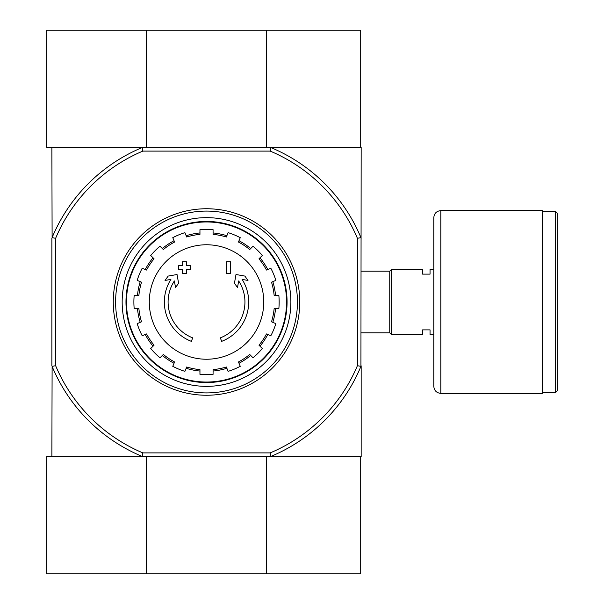<?xml version="1.0" encoding="UTF-8"?>
<svg xmlns="http://www.w3.org/2000/svg" width="604" height="604" viewBox="0 0 604 604"><rect width="100%" height="100%" fill="white"/><g stroke="black" fill="none" stroke-linecap="round" stroke-linejoin="round"><path stroke-width="0.91" d="M191.43 341.381A42.174 42.174 0 0 1 170.909 279.403L165.051 280.437L168.154 276.081L177.048 274.518L178.588 283.246L175.53 287.527L174.375 280.951A38.429 38.429 0 0 0 192.653 337.84L191.43 341.381L192.653 337.84M221.608 341.381L220.384 337.84L221.608 341.381A42.174 42.174 0 0 0 242.129 279.403L247.987 280.437L244.884 276.081L235.99 274.518L234.45 283.246L237.508 287.527L238.663 280.951A38.429 38.429 0 0 1 220.384 337.84M230.418 273.416L226.666 273.416L226.666 261.698L230.418 261.698L230.418 273.416M186.364 273.416L182.619 273.416L182.619 269.429L178.633 269.429L178.633 265.684L182.619 265.684L182.619 261.698L186.364 261.698L186.364 265.684L190.351 265.684L190.351 269.429L186.364 269.429L186.364 273.416M270.199 151.106L270.909 147.587A167.3 167.3 0 0 1 360.928 237.614L357.417 238.316A163.782 163.782 0 0 0 270.199 151.106L142.838 151.106A163.782 163.782 0 0 0 55.621 238.316L55.621 365.684A163.782 163.782 0 0 0 142.838 452.894L142.129 456.413A167.3 167.3 0 0 1 52.11 366.386L51.876 456.647M357.417 238.316L357.417 365.684A163.782 163.782 0 0 1 270.199 452.894L142.838 452.894M266.575 147.353L266.575 30.2L360.694 30.2L360.694 147.353L361.162 147.353L360.928 366.386A167.3 167.3 0 0 1 270.909 456.413L142.129 456.413M270.909 456.413L270.199 452.894M51.876 147.353L52.11 237.614A167.3 167.3 0 0 1 142.129 147.587L46.719 147.353L46.719 30.2L266.575 30.2M142.129 147.587L142.838 151.106M360.694 147.353L270.909 147.587M270.343 147.353L142.695 147.353M270.343 456.647L361.162 456.647L361.162 365.82M51.876 238.18L51.876 365.82M360.928 237.614L361.162 238.18M357.417 365.684L360.928 366.386M55.621 238.316L52.11 237.614M52.11 366.386L55.621 365.684M126.478 302A80.038 80.038 0 0 1 246.538 232.683A80.038 80.038 0 0 1 246.538 371.317A80.038 80.038 0 0 1 126.478 302M206.515 244.763A57.237 57.237 0 0 1 263.752 302A57.237 57.237 0 0 1 206.515 359.237A57.237 57.237 0 0 1 149.286 302A57.237 57.237 0 0 1 206.515 244.763M213.076 374.337L213.076 369.633A67.95 67.95 0 0 0 226.341 366.998L228.138 371.347A72.639 72.639 0 0 0 240.264 366.318L238.459 361.977A67.95 67.95 0 0 0 249.701 354.465L253.031 357.794A72.639 72.639 0 0 0 262.31 348.516L258.98 345.186A67.95 67.95 0 0 0 266.492 333.944L270.841 335.741A72.639 72.639 0 0 0 275.862 323.623L271.513 321.819A67.95 67.95 0 0 0 274.148 308.561L278.859 308.561A72.639 72.639 0 0 0 278.859 295.439L274.148 295.439A67.95 67.95 0 0 0 271.513 282.181L275.862 280.377A72.639 72.639 0 0 0 270.841 268.259L266.492 270.056A67.95 67.95 0 0 0 258.98 258.814L262.31 255.484A72.639 72.639 0 0 0 253.031 246.206L249.701 249.535A67.95 67.95 0 0 0 238.459 242.023L240.264 237.682A72.639 72.639 0 0 0 228.138 232.653L226.341 237.002A67.95 67.95 0 0 0 213.076 234.367L213.076 229.663A72.639 72.639 0 0 0 199.954 229.663L199.954 234.367A67.95 67.95 0 0 0 186.696 237.002L184.9 232.653A72.639 72.639 0 0 0 172.774 237.682L174.579 242.023A67.95 67.95 0 0 0 163.337 249.535L160.007 246.206A72.639 72.639 0 0 0 150.728 255.484L154.058 258.814A67.95 67.95 0 0 0 146.546 270.056L142.197 268.259A72.639 72.639 0 0 0 137.176 280.377L141.525 282.181A67.95 67.95 0 0 0 138.882 295.439L134.179 295.439A72.639 72.639 0 0 0 134.179 308.561L138.882 308.561A67.95 67.95 0 0 0 141.525 321.819L137.176 323.623A72.639 72.639 0 0 0 142.197 335.741L146.546 333.944A67.95 67.95 0 0 0 154.058 345.186L150.728 348.516A72.639 72.639 0 0 0 160.007 357.794L163.337 354.465A67.95 67.95 0 0 0 174.579 361.977L172.774 366.318A72.639 72.639 0 0 0 184.9 371.347L186.696 366.998A67.95 67.95 0 0 0 199.954 369.633L199.954 374.337A72.639 72.639 0 0 0 213.076 374.337M137.47 295.439A69.354 69.354 0 0 1 140.219 281.638M145.239 269.52A69.354 69.354 0 0 1 153.054 257.817M162.333 248.538A69.354 69.354 0 0 1 174.035 240.724M186.16 235.703A69.354 69.354 0 0 1 199.954 232.955M213.076 232.955A69.354 69.354 0 0 1 226.877 235.703M239.003 240.724A69.354 69.354 0 0 1 250.698 248.538M259.977 257.817A69.354 69.354 0 0 1 267.798 269.52M272.819 281.638A69.354 69.354 0 0 1 275.56 295.439M275.56 308.561A69.354 69.354 0 0 1 272.819 322.362M267.798 334.48A69.354 69.354 0 0 1 259.977 346.183M250.698 355.462A69.354 69.354 0 0 1 239.003 363.276M226.877 368.297A69.354 69.354 0 0 1 213.076 371.045M199.954 371.045A69.354 69.354 0 0 1 186.16 368.297M174.035 363.276A69.354 69.354 0 0 1 162.333 355.462M153.054 346.183A69.354 69.354 0 0 1 145.239 334.48M140.219 322.362A69.354 69.354 0 0 1 137.47 308.561M433.8 334.805L430.048 334.805L430.048 329.882L422.551 329.882L422.551 334.805L391.626 334.805L391.626 269.195L422.551 269.195L422.551 274.118L430.048 274.118L430.048 269.195L433.8 269.195M361.162 271.173L389.746 271.173L389.746 332.827L391.626 334.699M391.626 269.301L389.746 271.173M557.281 213.197L557.281 390.803L555.408 392.675L555.408 211.324L557.281 213.197M542.286 211.324L555.408 211.324M542.286 210.622L542.286 393.378L440.829 393.378C436.556 392.962 434.216 390.622 433.8 386.349L433.8 217.651C434.216 213.378 436.556 211.038 440.829 210.622L542.286 210.622M146.462 147.353L146.462 30.2M142.695 456.647L46.719 456.647L46.719 573.8L360.694 573.8L360.694 456.647M146.462 456.647L146.462 573.8M266.575 456.647L266.575 573.8M115.606 302A90.91 90.91 0 0 1 251.974 223.269A90.91 90.91 0 0 1 251.974 380.731A90.91 90.91 0 0 1 115.606 302M122.167 302A84.349 84.349 0 0 1 248.697 228.946A84.349 84.349 0 0 1 248.697 375.054A84.349 84.349 0 0 1 122.167 302M113.265 302A93.258 93.258 0 0 1 253.144 221.238A93.258 93.258 0 0 1 253.144 382.762A93.258 93.258 0 0 1 113.265 302M125.972 302A80.543 80.543 0 0 1 246.794 232.246A80.543 80.543 0 0 1 246.794 371.754A80.543 80.543 0 0 1 125.972 302M440.829 210.622L440.829 393.378M361.162 332.827L389.746 332.827M542.286 392.675L555.408 392.675"/></g></svg>

